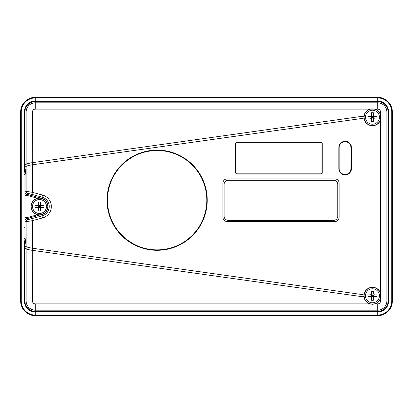 <?xml version="1.0" encoding="UTF-8"?>
<svg xmlns="http://www.w3.org/2000/svg" width="413" height="413" viewBox="0 0 413 413"><rect width="100%" height="100%" fill="white"/><g stroke="black" fill="none" stroke-linecap="round" stroke-linejoin="round"><path stroke-width="0.62" d="M157.131 150.095A50.102 50.102 0 0 0 107.029 200.197A50.102 50.102 0 0 0 157.131 250.299A50.102 50.102 0 0 0 207.233 200.197A50.102 50.102 0 0 0 157.131 150.095M338.851 147.575L338.851 168.581A6.303 6.303 0 0 0 345.149 174.885A6.303 6.303 0 0 0 351.453 168.581L351.453 147.575A6.303 6.303 0 0 0 345.149 141.272A6.303 6.303 0 0 0 338.851 147.575M322.254 172.779L322.254 143.368A1.26 1.26 0 0 0 320.994 142.108L236.964 142.108A1.26 1.26 0 0 0 235.704 143.368L235.704 172.779A1.26 1.26 0 0 0 236.964 174.038L320.994 174.038A1.26 1.26 0 0 0 322.254 172.779M35.286 97.329L377.714 97.329A14.636 14.636 0 0 1 392.35 111.964L392.35 301.036A14.636 14.636 0 0 1 377.714 315.671L35.286 315.671A14.636 14.636 0 0 1 20.65 301.036L20.65 111.964A14.636 14.636 0 0 1 35.286 97.329L377.714 97.422A14.543 14.543 0 0 1 392.257 111.964L392.257 301.036L391.73 301.036L391.73 111.964L392.35 111.964M363.956 117.4A1.048 1.048 0 0 1 363.058 118.304L362.769 116.223A1.048 1.048 0 0 1 363.951 117.116L363.956 117.4A8.508 8.508 0 0 0 380.559 119.832L380.559 114.602A8.508 8.508 0 0 0 375.076 109.12L369.847 109.12A8.508 8.508 0 0 0 363.951 117.116A1.048 1.048 0 0 1 363.956 117.4M363.058 294.696A1.048 1.048 0 0 1 363.956 295.6L363.951 295.884A1.048 1.048 0 0 1 362.769 296.777L363.058 294.696L32.591 248.249L32.297 250.33L31.925 250.278C27.088 249.54 24.811 248.672 25.1 247.681L24.052 239.256A1.048 1.038 172.9 0 1 24.047 239.21L24.047 173.858L25.1 174.9L24.052 173.765M24.904 227.284C23.67 227.289 23.68 227.289 24.94 227.295L25.1 238.089A1.048 1.038 172.9 0 0 24.047 239.21M25.002 220.821A2.101 2.101 -52.5 0 1 26.561 218.792L27.697 219.664L31.899 218.616L32.441 220.645L26.143 221.693L25.002 220.821L25.002 192.179L26.143 191.307L26.143 166.511L25.1 174.9L24.94 227.295M363.058 118.304L32.591 164.751L32.297 162.67L362.769 116.223M26.143 166.511L26.148 166.491C26.499 165.954 28.595 165.381 32.441 164.772L32.591 164.751M26.143 164.126L26.143 111.964L32.441 111.964L32.297 162.67C28.683 163.202 26.628 163.78 26.143 164.389M26.143 248.611C26.556 249.189 28.611 249.762 32.297 250.33C28.445 249.736 26.298 249.142 25.859 248.554M25.1 238.089L26.148 246.509C26.68 247.082 28.776 247.655 32.441 248.228L32.591 248.249M24.904 246.102L24.904 301.036A10.382 10.382 0 0 0 35.286 311.417L377.714 311.417L377.714 303.88A2.845 2.845 0 0 0 380.559 301.036L386.857 301.036A9.143 9.143 0 0 1 377.714 310.178L35.286 310.178A9.143 9.143 0 0 1 26.143 301.036L32.441 301.036L32.297 250.33L362.769 296.777M31.899 218.616L42.007 215.906A9.736 9.736 0 0 0 42.007 197.094L31.899 194.384L32.441 192.355L42.554 195.065A11.838 11.838 0 0 1 42.554 217.935L32.441 220.645L32.441 248.228M31.899 194.384L27.697 193.336A2.101 2.101 52.5 0 1 26.143 191.307L32.441 192.355L32.441 164.772M25.002 192.179A2.101 2.101 52.5 0 0 26.561 194.208L27.051 195.426L27.051 217.574L26.561 218.792L41.641 214.538M24.95 195.426L27.051 195.426L37.717 198.286M24.95 217.574L27.051 217.574L37.717 214.714M222.953 217.321A4.182 4.182 0 0 0 227.135 221.502L334.907 221.502A4.182 4.182 0 0 0 339.088 217.321L339.088 183.078A4.182 4.182 0 0 0 334.907 178.891L227.135 178.891A4.182 4.182 0 0 0 222.953 183.078L222.953 217.321A4.202 4.202 0 0 0 227.135 221.523L334.907 221.523A4.202 4.202 0 0 0 339.109 217.321L339.109 183.078A4.202 4.202 0 0 0 334.907 178.875L227.135 178.875A4.202 4.202 0 0 0 222.932 183.078L222.932 217.321M369.847 303.88L372.459 304.293L375.076 303.88A8.508 8.508 0 0 0 380.559 298.398L380.559 293.168A8.508 8.508 0 0 0 363.956 295.6A1.048 1.048 0 0 1 363.951 295.884A8.508 8.508 0 0 0 369.847 303.88L35.286 303.88L35.286 311.944A10.908 10.908 0 0 1 24.377 301.036L24.377 241.873M200.15 175.36A49.674 49.674 0 0 0 114.112 175.36A49.674 49.674 0 0 0 157.131 249.87A49.674 49.674 0 0 0 200.15 175.36M350.905 147.575A5.87 5.87 0 0 0 345.036 141.7A5.87 5.87 0 0 0 339.161 147.575L339.161 168.581A5.87 5.87 0 0 0 345.036 174.451A5.87 5.87 0 0 0 350.905 168.581L351.127 147.575A6.092 6.092 0 0 0 345.036 141.483A6.092 6.092 0 0 0 338.944 147.575L338.944 168.581A6.092 6.092 0 0 0 345.036 174.673A6.092 6.092 0 0 0 351.127 168.581L351.127 147.575M235.797 143.373L235.797 172.784A1.048 1.048 0 0 0 236.845 173.832L320.875 173.832A1.048 1.048 0 0 0 321.928 172.784L321.928 143.373A1.048 1.048 0 0 0 320.875 142.32L236.845 142.32A1.048 1.048 0 0 0 235.797 143.373L235.704 143.373A1.141 1.141 0 0 1 236.845 142.232L236.845 142.32M235.704 172.84A1.141 1.141 0 0 0 236.845 173.925L320.875 173.925A1.141 1.141 0 0 0 322.016 172.784L322.016 143.373A1.141 1.141 0 0 0 320.875 142.232L236.845 142.232M373.331 294.913L374.364 294.913L373.331 294.913L373.331 296.653L376.955 296.653A12.679 8.337 -90 0 0 376.955 294.913L374.364 294.913A2.091 2.091 0 0 0 373.331 293.88L373.331 291.284A12.679 8.337 180 0 0 371.592 291.284L371.592 293.88A2.091 2.091 0 0 0 370.559 294.913L367.962 294.913A12.679 8.337 90 0 0 367.962 296.653L371.592 296.653L371.592 294.913L370.559 294.913L373.331 294.913L372.459 295.78L372.459 294.913M373.331 295.78L372.459 295.78L373.331 296.653L373.331 297.685A2.091 2.091 0 0 0 374.364 296.653L373.331 296.653L373.331 300.282A12.679 8.337 180 0 1 371.592 300.282L371.592 297.685A2.091 2.091 0 0 1 370.559 296.653L371.592 296.653L371.592 297.685L371.592 296.653L372.459 295.78L371.592 294.913L371.592 293.88L371.592 294.913M372.459 296.653L372.459 295.78L371.592 295.78M373.331 296.653L371.592 296.653M372.459 288.79A6.99 6.99 0 0 1 378.514 299.28A6.99 6.99 0 0 1 366.408 299.28A6.99 6.99 0 0 1 372.459 288.79M373.331 116.347L374.364 116.347L373.331 116.347L373.331 118.087L376.955 118.087A12.679 8.337 -90 0 0 376.955 116.347L374.364 116.347A2.091 2.091 0 0 0 373.331 115.315L373.331 112.718A12.679 8.337 180 0 0 371.592 112.718L371.592 115.315A2.091 2.091 0 0 0 370.559 116.347L367.962 116.347A12.679 8.337 90 0 0 367.962 118.087L371.592 118.087L371.592 116.347L370.559 116.347L373.331 116.347L372.459 117.22L372.459 116.347M373.331 117.22L372.459 117.22L373.331 118.087L373.331 119.12A2.091 2.091 0 0 0 374.364 118.087L373.331 118.087L373.331 121.716A12.679 8.337 180 0 1 371.592 121.716L371.592 119.12A2.091 2.091 0 0 1 370.559 118.087L371.592 118.087L371.592 119.12L371.592 118.087L372.459 117.22L371.592 116.347L371.592 115.315L371.592 116.347M372.459 118.087L372.459 117.22L371.592 117.22M373.331 118.087L371.592 118.087M372.459 110.225A6.99 6.99 0 0 1 378.514 120.715A6.99 6.99 0 0 1 366.408 120.715A6.99 6.99 0 0 1 372.459 110.225M40.36 205.628L41.393 205.628L40.36 205.628L40.36 207.372L43.984 207.372A12.679 8.337 -90 0 0 43.984 205.628L41.393 205.628A2.091 2.091 0 0 0 40.36 204.6L40.36 202.003A12.679 8.337 180 0 0 38.615 202.003L38.615 204.6A2.091 2.091 0 0 0 37.588 205.628L34.991 205.628A12.679 8.337 90 0 0 34.991 207.372L38.615 207.372L38.615 205.628L37.588 205.628L40.36 205.628L39.488 206.5L39.488 205.628M40.36 206.5L39.488 206.5L40.36 207.372L40.36 208.4A2.091 2.091 0 0 0 41.393 207.372L40.36 207.372L40.36 210.997A12.679 8.337 180 0 1 38.615 210.997L38.615 208.4A2.091 2.091 0 0 1 37.588 207.372L38.615 207.372L38.615 208.4L38.615 207.372L39.488 206.5L38.615 205.628L38.615 204.6L38.615 205.628M39.488 207.372L39.488 206.5L38.615 206.5M40.36 207.372L38.615 207.372M39.488 199.51A6.99 6.99 0 0 1 45.544 209.995A6.99 6.99 0 0 1 33.432 209.995A6.99 6.99 0 0 1 39.488 199.51M41.661 214.615A8.405 8.405 0 0 1 31.156 207.594A8.405 8.405 0 0 1 39.488 198.095M346.435 141.401L345.485 141.282M333.549 220.377A4.202 4.202 0 0 0 337.751 216.175L337.751 184.451A4.202 4.202 0 0 0 333.549 180.249L228.301 180.249A4.202 4.202 0 0 0 224.099 184.451L224.099 216.175A4.202 4.202 0 0 0 228.301 220.377L333.549 220.377M22.921 309.564L23.402 309.58L22.921 309.564L22.921 308.862M26.143 248.863L26.143 301.036L21.27 301.036A14.016 14.016 0 0 0 35.286 315.052L377.714 315.052A14.016 14.016 0 0 0 391.73 301.036L388.623 301.036A10.908 10.908 0 0 1 377.714 311.944L35.286 311.944L35.286 315.578A14.543 14.543 0 0 1 20.743 301.036L21.27 301.036L21.27 111.964L20.743 111.964A14.543 14.543 0 0 1 35.286 97.422L35.286 97.948A14.016 14.016 0 0 0 21.27 111.964L24.377 111.964A10.908 10.908 0 0 1 35.286 101.056L377.714 101.056A10.908 10.908 0 0 1 388.623 111.964L388.623 301.036L388.096 301.036L388.096 111.964A10.382 10.382 0 0 0 377.714 101.583L35.286 101.583A10.382 10.382 0 0 0 24.904 111.964L24.904 166.898M24.377 171.127L24.377 111.964L26.143 111.964A9.143 9.143 0 0 1 35.286 102.822L377.714 102.822A9.143 9.143 0 0 1 386.857 111.964L386.857 301.036L388.096 301.036A10.382 10.382 0 0 1 377.714 311.417L377.714 315.578L35.286 315.671M369.847 109.12L35.286 109.12L35.286 97.948L377.714 97.948L377.714 97.329M377.714 109.12L377.714 97.948A14.016 14.016 0 0 1 391.73 111.964L380.559 111.964A2.845 2.845 0 0 0 377.714 109.12L375.076 109.12M20.65 301.036L20.65 111.964M392.35 301.036L392.257 301.036A14.543 14.543 0 0 1 377.714 315.578L377.714 315.671M26.148 166.491A1.048 1.038 -172.9 0 1 25.1 165.319L24.057 173.728M26.148 246.509A1.048 1.038 172.9 0 0 25.1 247.681M27.697 193.336L26.561 194.208L41.698 198.266L42.554 195.065M41.641 198.462L41.698 198.266A8.528 8.528 0 0 1 41.698 214.734L42.554 217.935M27.697 219.664A2.101 2.101 127.5 0 0 26.143 221.693L26.143 246.489M35.286 109.12A2.845 2.845 0 0 0 32.441 111.964M32.441 301.036A2.845 2.845 0 0 0 35.286 303.88M375.076 303.88L377.714 303.88M380.559 293.168L380.559 119.832M380.559 301.036L380.559 298.398M380.559 114.602L380.559 111.964M372.459 287.463A8.322 8.322 0 0 1 379.666 299.941A8.322 8.322 0 0 1 365.252 299.941A8.322 8.322 0 0 1 372.459 287.463M372.459 108.898A8.322 8.322 0 0 1 379.666 121.376A8.322 8.322 0 0 1 365.252 121.376A8.322 8.322 0 0 1 372.459 108.898M39.488 198.178A8.322 8.322 0 0 1 46.695 210.661A8.322 8.322 0 0 1 32.281 210.661A8.322 8.322 0 0 1 39.488 198.178M32.297 162.67C24.837 164.106 25.74 164.095 25.1 165.319"/></g></svg>
